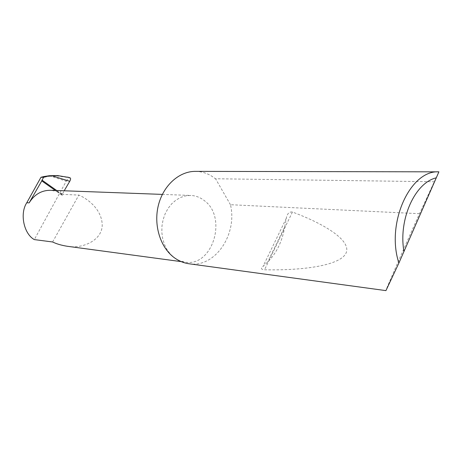 <?xml version="1.0" encoding="UTF-8"?>
<svg xmlns="http://www.w3.org/2000/svg" width="462" height="462" viewBox="0 0 462 462"><rect width="100%" height="100%" fill="white"/><g stroke="black" fill="none" stroke-linecap="round" stroke-linejoin="round"><path stroke-width="0.35" stroke-dasharray="2.31 1.73" d="M67.146 246.252C81.237 249.157 102.085 241.077 102.218 225.086C101.958 209.5 87.676 198.77 78.869 195.074L63.531 194.404L61.948 195.166L64.189 190.783M174.584 257.906L179.579 260.683L184.944 262.133C212.63 267.325 227.864 217.227 204.175 200.502C200.162 197.378 195.726 195.697 190.864 195.449L185.782 195.824L180.792 197.361L176.074 200.017L171.795 203.713L168.122 208.327L165.194 213.687L163.121 219.606L161.983 225.872L161.821 232.242L162.647 238.49L164.42 244.381L167.071 249.699L170.507 254.262L174.584 257.906M284.8 226.582C282.328 241.222 276.623 253.032 267.677 262.018L263.011 266.418C260.614 268.439 261.122 269.565 264.535 269.785C304.597 270.628 340.563 265.171 346.044 253.066C351.576 240.962 326.016 224.526 292.429 212.041C289.2 211.573 287.15 213.675 286.284 218.347L284.8 226.582L267.677 262.018M438.894 171.841L419.49 213.698C407.819 239.478 384.026 293.67 385.937 290.621M419.49 213.698L230.451 204.706C237.711 234.494 214.847 268.249 188.866 263.75M195.513 171.379C202.812 171.512 209.436 173.972 215.39 178.748L434.049 181.751M49.238 175.727L66.245 181.202L34.315 239.593M66.245 181.202C67.452 179.204 68.676 178.072 69.924 177.818L54.637 175.52M61.948 195.166L55.29 190.454L56.607 191.389L50.624 190.28M56.607 191.389L63.531 194.404M52.61 241.978L78.869 195.074M230.451 204.706L215.714 179.013M56.682 190.506L62.099 194.346M57.259 191.499L62.376 195.126M292.429 212.041L264.535 269.785M181.185 261.625L184.944 262.133M286.284 218.347L263.011 266.418M162.353 194.398L190.864 195.449M57.352 175.543L56.895 175.537"/><path stroke-width="0.69" d="M41.771 180.89L55.29 190.454L41.771 180.89L29.118 202.882L26.784 202.737C19.571 213.531 23.799 233.888 34.315 239.593L52.61 241.978C56.468 243.884 61.313 245.31 67.146 246.252L181.185 261.625M438.894 171.841L195.513 171.379C179.256 171.154 163.219 185.453 158.339 205.457C153.378 225.427 160.493 247.863 174.584 257.906C179.019 261.076 183.784 263.022 188.866 263.75L385.937 290.621L398.891 263.04C385.741 223.325 410.25 169.802 438.9 171.841L398.891 263.04M26.784 202.737L40.974 177.275L43.815 176.571L57.352 175.543L68.746 177.425M56.895 175.537L49.238 175.727L43.815 176.571M41.753 180.879L43.561 177.31L46.523 176.605M64.189 190.783L69.739 181.306L52.079 175.768M43.561 177.31L40.974 177.275M70.022 177.83L70.184 177.882C70.848 178.419 70.698 179.556 69.739 181.306M162.353 194.398L50.624 190.28C41.563 190.234 34.396 194.433 29.118 202.882M436.353 177.812C414.951 182.6 398.204 219.565 403.973 251.64M41.926 180.059L56.682 190.506M70.184 177.882L67.695 177.096"/></g></svg>
